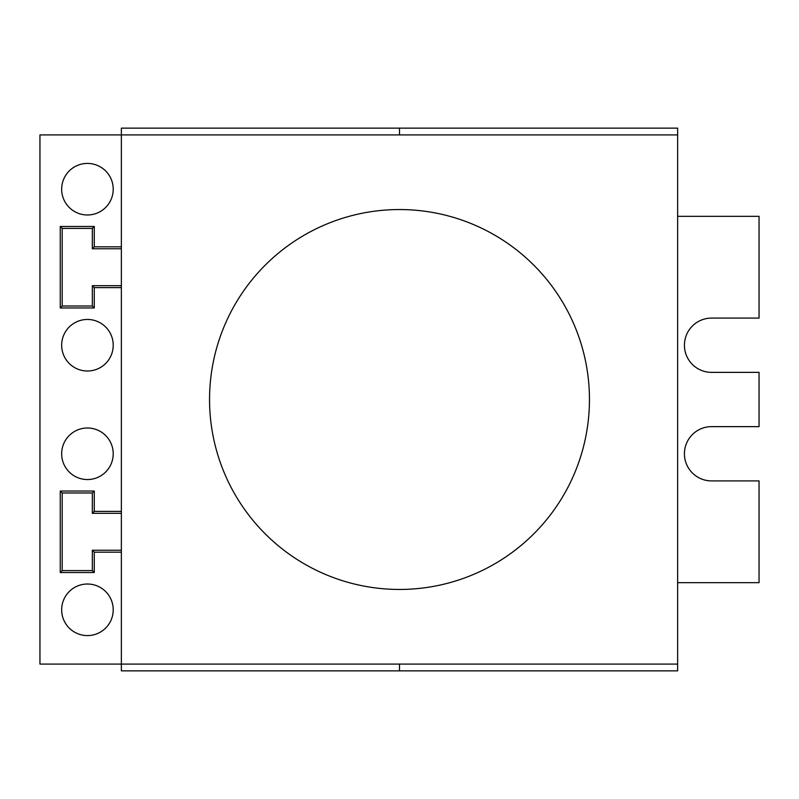 <?xml version="1.0" encoding="UTF-8"?>
<svg xmlns="http://www.w3.org/2000/svg" width="799" height="799" viewBox="0 0 799 799"><rect width="100%" height="100%" fill="white"/><g stroke="black" fill="none" stroke-linecap="round" stroke-linejoin="round"><path stroke-width="1.2" d="M677.642 134.921L121.358 134.921L121.358 128.14L399.5 128.14L399.5 134.921L399.5 128.14L677.642 128.14L677.642 664.079L121.358 664.079L121.358 134.921L39.95 134.921L39.95 664.079L121.358 664.079L121.358 670.86L677.642 670.86L677.642 664.079M589.452 399.5A189.952 189.952 0 0 0 399.5 209.548A189.952 189.952 0 0 0 209.548 399.5A189.952 189.952 0 0 0 399.5 589.452A189.952 189.952 0 0 0 589.452 399.5M399.5 664.079L399.5 670.86M677.642 582.671L759.05 582.671L759.05 480.908L711.559 480.908A27.136 27.136 0 0 1 684.423 453.772A27.136 27.136 0 0 1 711.559 426.636L759.05 426.636L759.05 372.364L711.559 372.364A27.136 27.136 0 0 1 684.423 345.228A27.136 27.136 0 0 1 711.559 318.092L759.05 318.092L759.05 216.329L677.642 216.329M87.441 479.55A25.778 25.778 0 0 0 113.218 453.772A25.778 25.778 0 0 0 87.441 427.994A25.778 25.778 0 0 0 61.663 453.772A25.778 25.778 0 0 0 87.441 479.55M87.441 371.006A25.778 25.778 0 0 0 113.218 345.228A25.778 25.778 0 0 0 87.441 319.45A25.778 25.778 0 0 0 61.663 345.228A25.778 25.778 0 0 0 87.441 371.006M87.441 214.981A25.778 25.778 0 0 0 113.218 189.193A25.778 25.778 0 0 0 87.441 163.415A25.778 25.778 0 0 0 61.663 189.193A25.778 25.778 0 0 0 87.441 214.981M87.441 635.585A25.778 25.778 0 0 0 113.218 609.807A25.778 25.778 0 0 0 87.441 584.019A25.778 25.778 0 0 0 61.663 609.807A25.778 25.778 0 0 0 87.441 635.585M121.358 511.39L94.272 511.39L94.272 491.035L60.255 491.035L60.255 572.533L94.272 572.533L94.272 552.189L121.358 552.189M121.358 246.811L94.272 246.811L94.272 226.467L60.255 226.467L60.255 307.965L94.272 307.965L94.272 287.61L121.358 287.61M94.272 572.533L92.324 570.596L62.192 570.596L62.192 492.983L92.324 492.983L92.324 513.328L94.272 511.39M60.255 572.533L62.192 570.596M94.272 491.035L92.324 492.983M60.255 491.035L62.192 492.983M121.358 550.241L92.324 550.241L92.324 570.596M92.324 513.328L121.358 513.328M121.358 285.672L92.324 285.672L92.324 306.017L62.192 306.017L62.192 228.404L92.324 228.404L92.324 248.759L121.358 248.759M94.272 307.965L92.324 306.017M92.324 285.672L94.272 287.61M60.255 307.965L62.192 306.017M92.324 248.759L94.272 246.811M94.272 226.467L92.324 228.404M60.255 226.467L62.192 228.404M92.324 550.241L94.272 552.189"/></g></svg>
